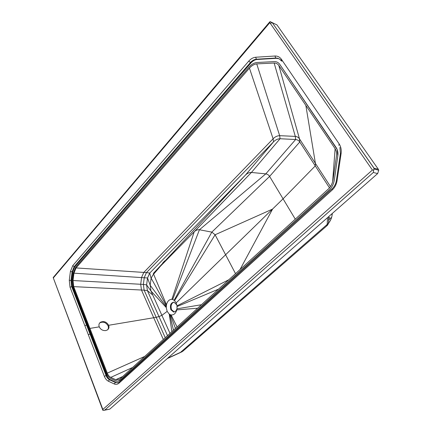 <?xml version="1.0" encoding="UTF-8"?>
<svg xmlns="http://www.w3.org/2000/svg" width="432" height="432" viewBox="0 0 432 432"><rect width="100%" height="100%" fill="white"/><g stroke="black" fill="none" stroke-linecap="round" stroke-linejoin="round"><path stroke-width="0.65" d="M280.908 59.978L281.885 61.101L281.243 60.831L281.351 59.206C279.731 57.013 277.609 55.949 274.99 56.014L255.636 57.245C253.13 57.51 250.83 58.806 248.74 61.128L251.046 62.851L74.822 266.668L72.76 271.82L71.663 280.519L72.311 286.497L106.747 375.467L106.061 375.559L89.991 333.974L88.322 334.703L104.355 376.337L106.061 375.559C106.898 377.6 108.038 378.994 109.474 379.744L110.165 379.647C108.729 378.902 107.59 377.509 106.747 375.467M255.636 57.245L256.408 59.222L257.056 59.486C254.875 59.713 252.871 60.831 251.046 62.851M274.99 56.014L275.719 58.045L276.367 58.315L257.056 59.486M278.775 58.676L276.367 58.315M378.302 169.22L276.955 24.905L270.086 21.6L269.795 22.675L270.308 23.409L272.219 22.604L374.02 168.242L373.318 172.481L104.809 410.038L103.945 410.341L109.777 409.136L377.638 173.578L378.745 170.251L378.302 169.22L374.02 168.242M270.086 21.6L268.909 22.88L269.06 23.544L269.795 22.675M248.74 61.128L72.749 265.642L70.384 271.577L69.282 280.298L70.027 287.177L72.311 286.497M69.282 280.298L71.663 280.519M70.384 271.577L72.76 271.82M72.749 265.642L74.153 266.652L74.822 266.668M103.945 410.341L102.87 410.335L53.179 277.56L268.823 22.982M53.179 277.56L102.848 409.466L372.411 170.019L270.308 23.409M281.351 59.206L339.147 143.878L338.823 145.33M332.305 189.907L332.143 188.768C334.341 186.667 335.734 184.043 336.328 180.9L337.03 180.884C336.388 184.496 334.816 187.504 332.305 189.907L119.048 383.135L119.367 381.877L331.976 188.924M339.147 143.878C340.897 146.626 341.555 149.828 341.113 153.479L340.394 153.614L336.339 180.83M119.048 383.135C117.547 384.394 115.943 384.664 114.232 383.951L108.27 381.159L109.474 379.744L115.43 382.509L116.122 382.412L110.165 379.647M114.232 383.951L115.43 382.509L118.195 382.714M117.839 382.747L116.122 382.412M109.777 409.136L104.809 410.038M373.691 170.138L372.411 170.019M102.87 410.335L102.848 409.466M87.642 324.518L106.704 373.696C107.654 376.029 108.95 377.627 110.597 378.481C108.95 377.627 107.654 376.029 106.704 373.696L73.175 287.188L72.419 280.352L73.348 272.986L75.719 267.106L248.918 67.192C251.321 64.433 253.994 62.867 256.943 62.5L274.39 61.614C276.588 61.571 278.37 62.467 279.731 64.303L337.149 149.483L337.84 155.741L334.276 180.355C333.455 184.545 331.565 187.996 328.612 190.706L120.415 379.955L117.952 381.143L115.636 380.808L110.597 378.481L115.636 380.808C117.099 381.418 118.519 381.272 119.885 380.371L330.059 189.243C332.24 186.689 333.644 183.724 334.276 180.355L337.84 155.741C338.213 152.69 337.678 150.007 336.231 147.69L279.731 64.303C278.37 62.467 276.588 61.571 274.39 61.614L256.943 62.5C253.994 62.867 251.321 64.433 248.918 67.192L75.719 267.106L73.348 272.986L72.419 280.352L73.175 287.188L87.642 324.518M107.66 329.751C108.491 328.633 108.626 327.337 108.076 325.858C105.98 322.402 103.259 321.386 99.922 322.817L99.641 323.023M108.648 325.28C109.339 327.267 108.918 328.822 107.384 329.951L105.77 330.572C102.816 330.804 100.634 329.562 99.236 326.857C98.572 324.891 98.987 323.352 100.478 322.24C103.826 320.814 106.553 321.824 108.648 325.28L153.706 317.736L141.464 290.029L73.699 286.632L73.019 280.535L73.948 273.181L147.533 277.981L149.731 273.073L245.414 175.122C247.223 173.297 249.226 172.406 251.424 172.454L265.783 173.869C267.354 174.074 268.628 174.922 269.6 176.407L283.068 198.823L176.164 302.864L177.007 305.834L229.009 279.655M99.236 326.857L89.91 328.417L73.699 286.632M176.985 308.945L175.673 311.267L173.648 312.05L170.878 309.76C169.738 305.348 170.759 302.794 173.939 302.098L176.855 304.949M174.274 312.012L171.574 309.733C170.467 305.845 171.266 303.302 173.961 302.103M158.112 268.564L194.233 231.8C195.804 230.24 197.532 229.559 199.422 229.759L211.826 232.119L269.6 176.407L299.776 141.988L299.489 138.856L278.802 65.389L305.845 105.397L315.419 163.393L315.274 165.915L283.068 198.823L295.331 219.235M171.904 331.679L169.231 314.091L167.157 311.38L166.261 307.568L166.466 304.792C167.4 301.185 169.214 299.36 171.909 299.322L194.179 231.854L251.424 172.454L280.066 138.737L295.628 139.531L295.315 136.399C297.032 136.534 298.42 137.349 299.489 138.856L330.458 186.559M305.845 105.397L335.113 148.7C336.371 150.725 336.836 153.063 336.506 155.72L332.959 180.257C332.381 183.314 331.106 185.998 329.125 188.314L120.031 378.94L119.561 379.307L115.771 379.701L122.677 376.526M332.64 181.656L335.113 148.7M115.771 379.701L110.749 377.395C109.28 376.634 108.119 375.214 107.271 373.129L89.91 328.417M132.624 367.465L110.749 377.395M144.752 356.416L107.271 373.129M235.548 273.699L215.104 234.765L272.57 209.088L239.944 269.692M329.492 187.877L299.776 141.988C298.717 140.486 297.335 139.671 295.628 139.531L265.783 173.869L199.422 229.759L172.665 299.468L174.577 300.602L215.104 234.765L211.826 232.119L174.15 300.24M167.157 311.38L161.892 315.344L158.981 316.575L167.513 335.68M165.256 337.732L156.184 317.309L158.981 316.575L147.393 290.606L152.777 295.051L170.008 333.407M329.297 218.824L328.552 220.763M169.231 314.091L169.771 314.447L173.486 330.237M169.771 314.447L170.478 314.771L175.446 328.455M170.478 314.771L171.099 314.939L177.077 326.97M171.099 314.939C173.81 315.155 175.711 313.47 176.801 309.884L197.645 308.227M176.801 309.884L177.001 308.821L201.506 304.711M177.001 308.821L177.007 305.834M174.577 300.602L176.164 302.864M171.909 299.322L172.665 299.468M152.777 295.051L150.962 291.001L146.615 284.877L147.533 277.981L150.179 285.266L151.097 278.37L149.731 273.073L146.47 272.597L144.283 277.517L143.365 284.423L73.019 280.535M163.323 339.498L153.706 317.736L156.184 317.309L144.137 290.158L147.393 290.606L146.615 284.877L143.365 284.423L144.137 290.158L141.464 290.029L140.697 284.278L141.615 277.355L143.802 272.425L76.064 267.932L249.448 68.148L273.11 138.802L273.537 141.831L245.381 175.154L161.519 264.692M166.261 307.568L150.962 291.001L150.179 285.266L166.25 306.725M166.325 305.672L151.141 278.122M249.448 68.148C251.629 65.642 254.059 64.222 256.732 63.887L279.671 135.67L280.066 138.737C277.673 138.796 275.497 139.828 273.537 141.831L146.47 272.597L143.802 272.425L273.11 138.802C275.076 136.782 277.263 135.734 279.671 135.67L295.315 136.399L274.147 63.04C276.059 63.002 277.614 63.785 278.802 65.389M73.948 273.181L76.064 267.932M256.732 63.887L274.147 63.04M166.466 304.792L153.576 274.109M177.892 353.543L180.797 352.339M182.795 351.254L326.63 226.006L327.218 224.413L328.433 223.231C330.264 221.157 331.441 218.705 331.97 215.887L332.327 213.424M330.88 219.434L327.467 225.223L326.63 226.006M327.494 217.674L327.218 224.413L180.527 352.334L167.638 358.252M331.97 215.887L332.116 213.608M162.626 263.104L164.749 260.842M281.243 60.831C279.839 58.925 277.997 57.996 275.719 58.045L256.408 59.222C254.221 59.449 252.218 60.572 250.393 62.591L74.153 266.652L72.09 271.809L70.988 280.514L71.642 286.497L89.991 333.974M373.988 168.08L272.122 22.469M70.027 287.177L84.872 325.733L86.524 325.01M269.06 23.544L53.509 277.706M341.113 153.479L337.03 180.884M108.27 381.159C106.618 380.295 105.311 378.691 104.355 376.337M377.638 173.578L373.318 172.481M84.872 325.733L88.322 334.703M328.676 218.155L329.665 217.291M177.077 306.542L218.624 289.116M329.054 219.548L331.344 217.544M340.416 153.479L339.892 147.442M119.113 382.093L117.504 382.811M378.745 170.251L373.999 168.998M99.922 322.817L100.478 322.24M173.648 312.05L174.209 312.023M151.119 278.24L152.928 274.99L164.813 261.079L153.268 273.499M182.342 351.605L180.074 352.679M327.467 225.223L328.061 223.625M179.998 352.733L167.26 358.592M328.433 223.231L328.752 216.567"/></g></svg>
